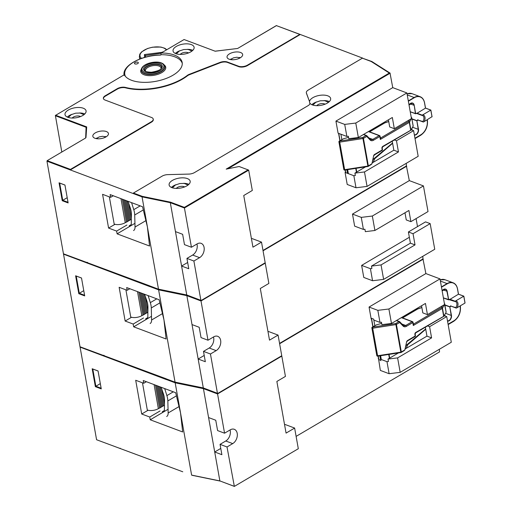 <?xml version="1.0" encoding="UTF-8"?>
<svg xmlns="http://www.w3.org/2000/svg" width="512" height="512" viewBox="0 0 512 512"><rect width="100%" height="100%" fill="white"/><g stroke="black" fill="none" stroke-linecap="round" stroke-linejoin="round"><path stroke-width="0.77" d="M220.051 444.358L227.014 446.97L234.349 486.4L298.31 448.723L294.63 428.064L286.067 433.107L276.864 381.459L285.434 376.41L281.811 356.096L217.568 393.939L224.557 433.197L217.6 430.579L215.757 420.25L208.582 417.555L214.714 451.994L221.888 454.688L220.051 444.358L225.76 440.992A7.923 5.485 110.6 0 0 230.061 429.952M227.014 446.97L232.723 443.603A7.923 5.485 110.6 0 0 237.28 435.949A7.923 5.485 110.6 0 0 234.278 429.299A7.923 5.485 110.6 0 0 230.266 429.83L224.557 433.197M182.778 471.782L96.582 439.744L80.083 347.117L166.349 379.565L166.56 378.989L175.366 382.291L203.629 388.109L217.523 393.325L217.568 393.939L203.43 388.634L208.582 417.555M234.003 486.221L219.866 480.915L234.349 486.4M220.774 448.422L214.714 451.994L219.866 480.915L191.61 475.098L175.174 382.816L203.43 388.634L203.629 388.109L217.792 393.427L203.309 387.942L175.366 382.291L175.174 382.816L166.336 379.501M296.115 436.384L439.507 351.923L439.36 349.28M191.93 475.264L220.192 481.082M294.63 428.064L285.261 424.544L284.563 424.685M279.616 343.757L423.302 259.123L422.989 258.918M380.454 359.213L386.976 361.658L388.467 361.478L388.038 359.066L397.606 357.894L431.59 337.882L429.594 326.688L446.726 316.595L451.296 342.246L400.186 372.358L389.12 373.709L380.339 370.413L378.451 358.208M371.693 319.29L371.2 319.104L369.056 307.053L377.837 310.349L379.981 322.4L373.83 320.096M377.837 310.349L388.896 308.998L440.013 278.893L425.875 273.581L369.056 307.053M425.875 273.581L422.976 258.931M182.675 431.968L180.518 412.845L175.686 392.71L143.238 380.531L143.731 383.283L135.699 380.269L141.709 414.016L149.741 417.03L150.234 419.789L182.675 431.968M95.366 386.662L101.261 388.877L98.067 370.97L92.179 368.755L95.366 386.662L95.859 386.253L101.146 388.237M378.195 358.362L378.682 358.547M386.976 361.658L389.12 373.709M388.896 308.998L391.475 323.462L381.901 324.634L381.472 322.221L379.981 322.4M168.058 409.286L150.234 419.789M160.064 410.95L149.741 417.03M148.109 410.246L141.709 414.016M146.394 381.715L143.731 383.283M104.173 355.45L103.373 355.923M103.578 355.354L103.36 355.853M120.269 448.25L119.872 448.486M98.08 371.014L92.794 369.03L95.859 386.253L100.326 383.622M446.726 316.595L444.365 315.706M440.013 278.893L444.582 304.544L427.45 314.637L425.453 303.443L391.475 323.462M397.606 357.894L400.186 372.358M388.038 359.066L398.413 352.954M405.082 349.024L426.957 336.141L425.363 327.187M427.45 314.637L422.816 312.896L421.542 305.747M427.533 325.914L429.594 326.688M426.957 336.141L431.59 337.882M92.179 368.755L92.794 369.03M281.811 356.096L281.446 355.93M142.464 382.81L147.302 409.997A7.923 3.725 169.9 0 0 158.368 408.646L160.557 407.597L156.634 385.562M163.565 405.587L164.448 405.453M162.547 406.182L163.603 405.805L160.237 386.912M161.536 406.778L162.586 406.4L159.034 386.464M160.518 407.379L161.574 406.995L157.837 386.01M160.557 407.354L156.678 385.581M161.574 406.758L157.882 386.029M162.592 406.157L159.085 386.483M163.603 405.562L160.288 386.931M164.467 404.09L161.83 389.28M159.546 407.955L155.475 385.126M166.688 416.506A7.923 4.339 -120.5 0 0 168.16 412.979L167.834 400.928A15.846 8.685 -120.5 0 0 166.886 395.61L164.691 388.582M164.352 410.534L162.253 411.77A3.962 2.17 -120.5 0 0 163.648 411.744A3.962 2.17 -120.5 0 0 164.384 410.125L164.518 400.256A15.846 8.685 -120.5 0 0 163.347 393.702L161.126 387.245M217.792 393.427L281.754 355.75L278.074 335.091L269.504 340.134L260.307 288.486L268.87 283.437L265.254 263.123L201.005 300.966L207.994 340.224L201.037 337.606L199.194 327.277L192.019 324.582L198.157 359.021L205.331 361.715L203.488 351.379L209.203 348.019A7.923 5.485 110.6 0 0 213.498 336.979M203.488 351.379L210.451 353.997L216.16 350.63A7.923 5.485 110.6 0 0 220.717 342.976A7.923 5.485 110.6 0 0 217.722 336.326A7.923 5.485 110.6 0 0 213.709 336.858L207.994 340.224M210.451 353.997L217.44 393.248M166.214 378.81L80.019 346.771L63.52 254.144L149.786 286.592L150.003 286.01L158.81 289.318L187.066 295.136L200.96 300.352L201.005 300.966L186.867 295.661L192.019 324.582M204.218 355.45L198.157 359.021L203.309 387.942L175.046 382.125L158.611 289.843L186.867 295.661L187.066 295.136L201.229 300.454L186.746 294.97L158.81 289.318L158.611 289.843L149.773 286.528M279.552 343.411L422.95 258.95L422.797 256.307M278.074 335.091L268.704 331.571L268.006 331.712M263.053 250.784L406.739 166.144L406.426 165.946M361.632 265.389L370.413 268.685L371.904 268.499L371.475 266.093L381.05 264.922L415.027 244.902L413.037 233.715L430.17 223.622L434.739 249.274L383.622 279.386L372.557 280.736L363.776 277.44L361.632 265.389L409.35 237.28M417.51 226.611L416.083 218.605M354.637 226.131L352.493 214.08L361.274 217.376L363.418 229.427L354.637 226.131M361.274 217.376L372.339 216.026L423.45 185.914L409.318 180.608L352.493 214.08M409.318 180.608L406.413 165.958M166.118 338.995L163.962 319.872L159.123 299.738L126.675 287.558L127.168 290.31L119.136 287.296L125.146 321.043L133.178 324.058L133.67 326.816L166.118 338.995M78.81 293.69L84.698 295.898L81.51 277.997L75.616 275.782L78.81 293.69L79.302 293.28L84.582 295.264M370.413 268.685L372.557 280.736M372.339 216.026L374.912 230.483L365.344 231.654L364.915 229.248L363.418 229.427M151.501 316.314L133.67 326.816M143.501 317.978L133.178 324.058M131.546 317.274L125.146 321.043M129.837 288.742L127.168 290.31M87.61 262.477L86.81 262.95M87.014 262.381L86.797 262.88M103.712 355.277L103.309 355.514M81.517 278.042L76.23 276.058L79.302 293.28L83.763 290.65M430.17 223.622L425.536 221.882L408.403 231.974L413.037 233.715M423.45 185.914L428.019 211.571L410.886 221.664L408.896 210.47L374.912 230.483M381.05 264.922L383.622 279.386M371.475 266.093L410.394 243.168L408.403 231.974M410.886 221.664L406.253 219.923L404.986 212.774M410.394 243.168L415.027 244.902M75.616 275.782L76.23 276.058M265.254 263.123L264.883 262.957M125.901 289.837L130.746 317.024A7.923 3.725 169.9 0 0 141.811 315.674L143.994 314.624L140.07 292.589M147.002 312.608L147.885 312.48M145.99 313.21L147.04 312.826L143.68 293.939M144.973 313.805L146.029 313.427L142.477 293.491M143.955 314.406L145.011 314.022L141.274 293.037M144 314.381L140.122 292.602M145.011 313.786L141.318 293.056M146.029 313.184L142.522 293.51M147.046 312.589L143.725 293.958M147.904 311.117L145.267 296.307M142.982 314.982L138.918 292.154M150.131 323.533A7.923 4.339 -120.5 0 0 151.597 320.006L151.277 307.955A15.846 8.685 -120.5 0 0 150.33 302.637L148.128 295.61M147.795 317.562L145.69 318.797A3.962 2.17 -120.5 0 0 147.091 318.771A3.962 2.17 -120.5 0 0 147.827 317.152L147.955 307.283A15.846 8.685 -120.5 0 0 146.79 300.73L144.57 294.272M201.229 300.454L265.19 262.778L261.51 242.118L252.947 247.162L243.744 195.514L252.307 190.464L248.691 170.15L184.442 207.994L191.437 247.251L184.474 244.634L182.637 234.304L175.462 231.61L181.594 266.048L188.768 268.736L186.931 258.406L192.64 255.046A7.923 5.485 110.6 0 0 196.941 244.006M186.931 258.406L193.888 261.024L199.603 257.658A7.923 5.485 110.6 0 0 204.154 250.003A7.923 5.485 110.6 0 0 201.158 243.354A7.923 5.485 110.6 0 0 197.146 243.885L191.437 247.251M193.888 261.024L200.883 300.275M227.846 168.794L390.176 73.171L371.744 61.446L390.016 73.082L389.325 73.037L226.195 169.126L239.11 166.509L248.077 169.869L184.397 207.379L184.442 207.994L170.31 202.688L175.462 231.61M187.654 262.477L181.594 266.048L186.746 294.97L158.49 289.152L142.048 196.87L170.31 202.688L170.509 202.163L142.246 196.346L142.048 196.87L133.216 193.549L133.44 193.037L162.118 176.147A6.336 2.976 169.9 0 1 167.827 174.624L188.787 174.093A6.336 2.976 -10.1 0 0 194.496 172.57L308.045 105.683A6.336 2.976 -10.1 0 0 310.022 103.302A10.694 5.024 -10.1 0 0 322.144 105.094A10.694 5.024 -10.1 0 0 330.637 98.509A10.694 5.024 -10.1 0 0 327.814 95.846A10.694 5.024 -10.1 0 0 316.416 96.128A10.694 5.024 -10.1 0 0 309.542 101.638L306.4 92.998A6.336 2.976 169.9 0 1 306.336 92.762A6.336 2.976 169.9 0 1 308.294 90.042L362.387 58.176L371.834 61.498M149.651 285.837L63.456 253.798L46.957 161.171L133.216 193.549M262.995 250.438L406.387 165.971L406.24 163.334M261.51 242.118L252.141 238.598L251.443 238.739M389.325 73.037L371.168 61.478L362.387 58.176M133.44 193.037L142.246 196.346M184.397 207.379L170.509 202.163M187.354 178.579A10.694 5.024 -10.1 0 0 175.354 179.066A10.694 5.024 -10.1 0 0 169.114 184.998A10.694 5.024 -10.1 0 0 180.525 188.07A10.694 5.024 -10.1 0 0 190.176 181.248A10.694 5.024 -10.1 0 0 187.354 178.579M345.069 172.416L353.85 175.712L355.347 175.526L354.918 173.12L364.486 171.949L398.464 151.93L396.474 140.742L413.606 130.65L418.176 156.301L367.066 186.413L356 187.763L347.219 184.467L345.069 172.416L345.491 172.166M338.08 133.158L335.93 121.107L344.71 124.403L346.861 136.454L338.08 133.158M344.71 124.403L355.776 123.053L406.886 92.941L392.755 87.635L335.93 121.107M392.755 87.635L390.016 73.082M149.555 246.022L147.398 226.899L142.566 206.765L110.118 194.586L110.605 197.338L102.579 194.323L108.589 228.07L116.621 231.085L117.107 233.843L149.555 246.022M62.246 200.717L68.134 202.925L64.947 185.024L59.059 182.81L62.246 200.717L62.739 200.307L68.026 202.285M362.752 58.15L299.898 34.342L247.443 65.146A6.336 2.976 169.9 0 1 238.592 66.227L227.386 62.022A6.336 2.976 -10.1 0 0 219.923 62.438L189.37 74.298A6.336 2.976 -10.1 0 0 187.264 75.443A43.584 20.467 169.9 0 1 125.517 87.43A6.336 2.976 -10.1 0 0 117.248 88.691L105.306 95.725A6.336 2.976 -10.1 0 0 103.354 98.445A6.336 2.976 -10.1 0 0 105.024 100.026L151.558 117.498A6.336 2.976 169.9 0 1 153.229 119.078A6.336 2.976 169.9 0 1 151.27 121.798L70.464 169.395L70.24 169.907M309.542 101.638L306.477 93.408A6.336 2.976 169.9 0 1 306.413 93.171L306.336 92.762M309.619 102.048A10.694 5.024 -10.1 0 0 309.645 102.675A10.694 5.024 -10.1 0 0 309.984 103.552M329.344 101.581A10.694 5.024 -10.1 0 0 328.794 101.35A10.694 5.024 -10.1 0 0 323.955 100.602M316.563 101.92A10.694 5.024 -10.1 0 0 311.846 104.698M188.883 184.32A10.694 5.024 -10.1 0 0 188.333 184.09A10.694 5.024 -10.1 0 0 183.501 183.341M176.102 184.659A10.694 5.024 -10.1 0 0 171.386 187.437M353.85 175.712L356 187.763M355.776 123.053L358.355 137.51L348.781 138.682L348.352 136.275L346.861 136.454M134.938 223.341L117.107 233.843M126.944 225.005L116.621 231.085M114.989 224.301L108.589 228.07M113.274 195.77L110.605 197.338M300.058 34.611L247.52 65.562A6.336 2.976 169.9 0 1 238.662 66.643L227.456 62.432A6.336 2.976 -10.1 0 0 220 62.848L189.44 74.714A6.336 2.976 -10.1 0 0 187.341 75.859A43.584 20.467 169.9 0 1 125.594 87.84A6.336 2.976 -10.1 0 0 117.325 89.107L105.382 96.141A6.336 2.976 -10.1 0 0 103.405 98.65M153.229 119.078L153.306 119.488A6.336 2.976 169.9 0 1 151.347 122.208L70.253 169.978M299.699 34.368L276.416 25.626L237.875 48.333A0.794 0.371 169.9 0 1 237.312 48.512L215.181 51.219L184.07 39.539L161.242 52.986L160.864 53.331L161.107 54.707L160.429 55.11A28.896 13.574 -10.1 0 0 125.21 75.853L125.075 75.936M61.818 152.032L55.373 115.469L124.32 74.733A29.696 13.946 -10.1 0 0 157.408 81.011A29.696 13.946 -10.1 0 0 182.17 62.464A29.696 13.946 -10.1 0 0 161.242 52.986M86.285 128.397L86.086 127.277L55.354 115.738L55.578 115.226L86.688 126.906L85.984 137.542L85.562 138.048L47.181 160.653L70.464 169.395M240.557 52.48A7.923 3.725 -10.1 0 0 231.667 52.845A7.923 3.725 -10.1 0 0 227.046 57.235A7.923 3.725 -10.1 0 0 235.501 59.507A7.923 3.725 -10.1 0 0 242.65 54.458A7.923 3.725 -10.1 0 0 240.557 52.48M106.355 131.533A7.923 3.725 -10.1 0 0 97.459 131.898A7.923 3.725 -10.1 0 0 92.838 136.288A7.923 3.725 -10.1 0 0 101.293 138.56A7.923 3.725 -10.1 0 0 108.442 133.51A7.923 3.725 -10.1 0 0 106.355 131.533M83.258 108.218A10.694 5.024 -10.1 0 0 71.251 108.704A10.694 5.024 -10.1 0 0 65.011 114.637A10.694 5.024 -10.1 0 0 76.429 117.709A10.694 5.024 -10.1 0 0 86.074 110.88A10.694 5.024 -10.1 0 0 83.258 108.218M191.283 44.582A10.694 5.024 -10.1 0 0 179.277 45.069A10.694 5.024 -10.1 0 0 173.043 51.002A10.694 5.024 -10.1 0 0 184.454 54.074A10.694 5.024 -10.1 0 0 194.106 47.251A10.694 5.024 -10.1 0 0 191.283 44.582M87.149 262.304L86.752 262.541M64.954 185.069L59.674 183.085L62.739 200.307L67.2 197.677M413.606 130.65L411.322 129.792M406.886 92.941L411.456 118.598L394.323 128.691L392.333 117.498L358.355 137.51M364.486 171.949L367.066 186.413M354.918 173.12L365.53 166.867M372.109 162.989L393.837 150.195L392.237 141.21M394.323 128.691L389.696 126.95L388.422 119.802M182.266 63.334A29.696 13.946 -10.1 0 0 161.107 54.707M86.086 127.277L85.677 137.581M192.813 50.323A10.694 5.024 -10.1 0 0 192.262 50.093A10.694 5.024 -10.1 0 0 187.424 49.344M180.032 50.662A10.694 5.024 -10.1 0 0 175.315 53.44M84.781 113.958A10.694 5.024 -10.1 0 0 84.237 113.728A10.694 5.024 -10.1 0 0 79.398 112.979M72.006 114.298A10.694 5.024 -10.1 0 0 67.29 117.069M106.278 136.736A7.923 3.725 -10.1 0 0 104.787 136.525M97.312 137.856A7.923 3.725 -10.1 0 0 95.987 138.573M240.48 57.683A7.923 3.725 -10.1 0 0 238.995 57.472M231.52 58.803A7.923 3.725 -10.1 0 0 230.195 59.52M394.374 139.955L396.474 140.742M393.837 150.195L398.464 151.93M134.97 63.91A1.984 0.928 169.9 0 1 134.445 63.418A1.984 0.928 169.9 0 1 136.23 62.15A1.984 0.928 169.9 0 1 138.342 62.72A1.984 0.928 169.9 0 1 137.19 63.821A1.984 0.928 169.9 0 1 134.97 63.91M86.234 127.546L86.688 126.906M47.181 160.653L46.957 161.171L47.181 160.653M59.059 182.81L59.674 183.085M248.691 170.15L248.077 169.869M371.744 61.446L371.168 61.478M109.338 196.864L114.182 224.051A7.923 3.725 169.9 0 0 125.248 222.701L127.437 221.651L123.507 199.616M130.445 219.635L131.328 219.507M129.427 220.237L130.483 219.853L127.117 200.966M128.41 220.832L129.466 220.454L125.914 200.518M127.398 221.434L128.448 221.05L124.71 200.064M127.437 221.408L123.558 199.629M128.454 220.813L124.762 200.083M129.466 220.211L125.965 200.531M130.483 219.616L127.168 200.986M131.341 218.144L128.704 203.334M126.419 222.01L122.355 199.181M133.568 230.56A7.923 4.339 -120.5 0 0 135.034 227.034L134.714 214.982A15.846 8.685 -120.5 0 0 133.766 209.664L131.565 202.637M131.232 224.589L129.133 225.824A3.962 2.17 -120.5 0 0 130.528 225.798A3.962 2.17 -120.5 0 0 131.264 224.179L131.392 214.31A15.846 8.685 -120.5 0 0 130.227 207.757L128.006 201.299M145.645 57.101L145.363 55.52L144.448 54.566L162.458 52.269M161.805 53.133L162.451 51.955M413.114 125.894A0.794 0.371 169.9 0 1 413.178 126.01A0.794 0.371 169.9 0 1 413.158 126.138L410.938 130.118L382.829 146.349A1.587 1.094 -69.4 0 0 381.933 148.397L382.208 149.946L374.534 154.464A1.587 1.094 -69.4 0 0 373.677 155.712L371.955 163.789L370.97 164.614M341.856 139.571L340.902 134.221M371.546 164.275L371.891 163.763M411.302 129.818L410.938 130.118L409.523 122.176A0.794 0.659 -153.3 0 0 408.64 121.498A0.794 0.435 59.5 0 1 409.152 121.99L409.523 122.176A0.794 0.371 169.9 0 1 409.299 122.387L410.65 129.965M370.144 140A0.794 0.544 -43.7 0 0 370.182 139.251L366.765 135.68A0.794 0.794 0 0 0 366.47 135.488A0.794 0.55 110.6 0 1 366.618 135.584A0.794 0.544 -43.7 0 1 366.726 136.429A0.794 0.435 -120.5 0 0 366.067 135.539L362.784 137.472A0.794 0.435 59.5 0 1 363.443 138.362L366.726 136.429L370.144 140A4.755 3.29 -69.4 0 0 373.44 140.275L379.814 136.518L380.339 139.443L380.826 137.882L408.64 121.498L409.53 119.738M409.152 121.99A0.794 0.435 59.5 0 1 409.299 122.387L380.339 139.443L380.128 137.53M380.371 137.914A0.794 0.55 110.6 0 0 380.442 137.946L380.064 136.179A0.794 0.794 0 0 0 379.558 135.578A0.794 0.55 110.6 0 0 379.162 135.629A0.794 0.435 -120.5 0 1 379.814 136.518A0.794 0.371 -10.1 0 0 380.064 136.179M348.544 137.35L343.475 138.778L339.296 141.082A0.794 0.435 59.5 0 1 339.571 141.075L343.475 138.778M425.485 108.128L416.736 113.459A3.962 2.739 110.6 0 0 415.706 113.715M424.07 121.677A4.755 3.29 110.6 0 0 422.842 114.79L430.797 110.106L432.006 116.685L424.07 121.677L423.373 122.01L422.797 121.549L423.373 122.01M418.24 120.134L422.797 121.549A3.962 2.739 110.6 0 0 422.419 115.437A3.962 2.739 110.6 0 0 421.85 115.322M422.842 114.79L421.683 115.315L422.144 115.123L416.736 113.459L421.722 115.334M380.442 137.946A0.794 0.55 110.6 0 0 380.826 137.882L380.333 137.696M371.955 163.789L368.352 165.914L363.443 138.362A0.794 0.371 -10.1 0 1 362.938 138.534L367.936 166.4A0.794 0.435 -120.5 0 0 368.218 166.394A0.794 0.435 -120.5 0 0 368.352 165.914A0.794 0.371 169.9 0 1 367.84 166.08L344.634 169.683L339.725 142.138L339.571 141.075L362.784 137.472L362.938 138.534L339.725 142.138A0.794 0.371 169.9 0 1 338.918 141.901L343.821 169.453A0.794 0.794 0 0 0 344.723 170.093L344.723 170.003M343.821 169.453A0.794 0.371 169.9 0 0 344.634 169.683L344.723 170.093L367.936 166.49A0.794 0.794 0 0 0 368.218 166.394L371.206 164.563M392.55 142.989L373.338 159.194L372.672 160.698M374.598 158.464L373.069 159.098M411.955 119.11L416.992 120.864A4.16 2.88 -69.4 0 0 417.824 120.147L417.843 119.686A3.962 2.739 -69.4 0 1 416.819 120.646L418.496 129.306A4.16 2.88 110.6 0 1 417.491 133.414A4.16 2.88 110.6 0 1 414.394 135.066M416.755 113.325L416.755 113.325A4.16 2.88 110.6 0 0 415.706 113.645L410.234 111.725M373.178 158.675L373.85 159.046M432.006 116.685L430.835 110.138L425.446 108.09L424.525 102.925A11.686 8.09 -69.4 0 0 414.291 97.728L408.365 101.222M412.608 127.232L418.221 129.338L416.819 120.646L411.898 118.797M410.246 111.808L415.667 113.766L414.202 105.203A4.16 2.88 110.6 0 0 412.064 102.95A4.16 2.88 110.6 0 0 409.024 104.915A3.962 2.739 110.6 0 1 412.461 103.206L409.037 104.998M446.08 311.968A0.794 0.371 169.9 0 1 446.144 312.083A0.794 0.371 169.9 0 1 446.125 312.211L443.904 316.192L415.795 332.422A1.587 1.094 -69.4 0 0 414.899 334.47L415.174 336.019L407.501 340.544A1.587 1.094 -69.4 0 0 406.643 341.786L404.922 349.862L403.936 350.688M374.822 325.645L373.658 319.123L371.52 318.323L373.011 326.714M404.506 350.349L404.851 349.837M444.269 315.891L443.904 316.192L442.49 308.25A0.794 0.659 -153.3 0 0 441.606 307.571A0.794 0.435 59.5 0 1 442.118 308.064L442.49 308.25A0.794 0.371 169.9 0 1 442.266 308.461L443.616 316.038M403.11 326.074A0.794 0.544 -43.7 0 0 403.149 325.325L399.731 321.754A0.794 0.794 0 0 0 399.437 321.562A0.794 0.55 110.6 0 1 399.584 321.658A0.794 0.544 -43.7 0 1 399.693 322.502A0.794 0.435 -120.5 0 0 399.034 321.613L395.75 323.546A0.794 0.435 59.5 0 1 396.41 324.435L399.693 322.502L403.11 326.074A4.755 3.29 -69.4 0 0 406.406 326.349L412.781 322.592L413.306 325.517L413.786 323.955L441.606 307.571L442.522 305.76M442.118 308.064A0.794 0.435 59.5 0 1 442.266 308.461L413.306 325.517L413.094 323.603M413.338 323.987A0.794 0.55 110.6 0 0 413.408 324.019L413.03 322.253A0.794 0.794 0 0 0 412.525 321.651A0.794 0.55 110.6 0 0 412.128 321.702A0.794 0.435 -120.5 0 1 412.781 322.592A0.794 0.371 -10.1 0 0 413.03 322.253M381.683 323.379L376.442 324.851L372.262 327.155A0.794 0.435 59.5 0 1 372.538 327.149L376.442 324.851M458.451 294.202L449.702 299.533A3.962 2.739 110.6 0 0 448.666 299.789M457.037 307.75A4.755 3.29 110.6 0 0 455.808 300.864L463.763 296.179L464.992 303.066L457.037 307.75L456.339 308.083L455.763 307.622L456.339 308.083M451.206 306.208L455.763 307.622A3.962 2.739 110.6 0 0 455.386 301.51A3.962 2.739 110.6 0 0 454.816 301.395M455.808 300.864L454.65 301.389L455.11 301.197L449.702 299.533M413.408 324.019A0.794 0.55 110.6 0 0 413.786 323.955L413.299 323.776M404.922 349.862L401.318 351.987L396.41 324.435A0.794 0.371 -10.1 0 1 395.904 324.608L400.902 352.474A0.794 0.435 -120.5 0 0 401.184 352.467A0.794 0.435 -120.5 0 0 401.318 351.987A0.794 0.371 169.9 0 1 400.806 352.154L377.6 355.757L372.691 328.211L372.538 327.149L395.75 323.546L395.904 324.608L372.691 328.211A0.794 0.371 169.9 0 1 371.885 327.981L376.787 355.526A0.794 0.794 0 0 0 377.69 356.173L377.69 356.077M376.787 355.526A0.794 0.371 169.9 0 0 377.6 355.757L377.69 356.173L400.902 352.57A0.794 0.794 0 0 0 401.184 352.467L404.173 350.643M425.67 328.928L406.298 345.267L405.638 346.771M407.565 344.544L406.035 345.171M444.915 305.184L449.958 306.938A4.16 2.88 -69.4 0 0 450.79 306.221L450.81 305.76A3.962 2.739 -69.4 0 1 449.786 306.72L451.462 315.379A4.16 2.88 110.6 0 1 447.539 321.165M406.138 344.749L406.816 345.12M464.966 302.758L463.802 296.218L458.413 294.17L457.491 288.998L458.438 294.15M443.392 297.875L454.688 301.414M445.574 313.306L451.187 315.418L449.786 306.72L444.864 304.87M443.405 297.952L448.627 299.84L446.893 291.309A3.962 2.739 110.6 0 0 445.427 289.286A3.962 2.739 110.6 0 0 442.131 290.778A4.16 2.88 110.6 0 1 447.168 291.277L448.672 299.718A4.16 2.88 110.6 0 1 449.722 299.398M225.76 440.992L232.723 443.603M158.368 408.646L154.086 384.602M176.442 395.859L167.834 400.928M179.014 406.586L168.16 412.979M173.312 391.821L166.886 395.61M209.203 348.019L216.16 350.63M141.811 315.674L137.523 291.629M159.878 302.886L151.277 307.955M162.458 313.613L151.597 320.006M156.755 298.848L150.33 302.637M192.64 255.046L199.603 257.658M306.477 93.408L306.4 92.998M151.347 122.208L151.27 121.798M247.52 65.562L247.443 65.146M238.662 66.643L238.592 66.227M227.456 62.432L227.386 62.022M220 62.848L219.923 62.438M189.44 74.714L189.37 74.298M187.341 75.859L187.264 75.443M125.594 87.84L125.517 87.43M117.325 89.107L117.248 88.691M105.382 96.141L105.306 95.725M141.402 69.056A12.678 5.952 -10.1 0 0 154.285 75.258A12.678 5.952 -10.1 0 0 164.237 64.992M141.395 70.618A11.885 5.581 -10.1 0 0 141.421 70.79A11.885 5.581 -10.1 0 0 154.099 74.202A11.885 5.581 -10.1 0 0 164.819 66.618A11.885 5.581 -10.1 0 0 164.787 66.451M141.357 70.445A11.885 5.581 -10.1 0 0 154.035 73.856A11.885 5.581 -10.1 0 0 164.762 66.278C164.486 64.819 163.347 63.699 161.331 62.912C159.046 61.786 152.32 61.408 146.042 64.384C142.618 66.208 141.056 68.23 141.357 70.445L141.421 70.79M160.934 62.963A11.091 5.21 -10.1 0 0 142.445 67.59A11.091 5.21 -10.1 0 0 155.43 72.461A11.091 5.21 -10.1 0 0 160.934 62.963M159.789 63.635A9.51 4.467 -10.1 0 0 143.942 67.603A9.51 4.467 -10.1 0 0 155.072 71.776A9.51 4.467 -10.1 0 0 159.789 63.635M159.341 64.659A8.717 4.096 -10.1 0 0 149.562 65.056A8.717 4.096 -10.1 0 0 144.48 69.888C145.28 70.368 143.36 71.885 151.398 72.243C157.331 71.213 160.563 69.939 161.101 68.422L161.638 66.829A8.717 4.096 -10.1 0 0 159.341 64.659M161.658 66.989A8.717 4.096 -10.1 0 0 159.405 65.005A8.717 4.096 -10.1 0 0 149.805 65.338A8.717 4.096 -10.1 0 0 144.512 70.042M161.062 68.467A7.923 3.725 -10.1 0 0 158.95 66.029A7.923 3.725 -10.1 0 0 149.626 66.554A7.923 3.725 -10.1 0 0 145.581 71.226M276.211 25.747L276.621 25.6A0.397 0.397 0 0 0 276.282 25.632L237.875 48.333M237.67 48.422L237.35 48.506M237.312 48.512L215.091 51.181M276.755 25.754L299.898 34.342M125.248 222.701L120.966 198.656M143.322 209.914L134.714 214.982M145.894 220.64L135.034 227.034M140.192 205.875L133.766 209.664M188.512 52.941A4.678 2.195 -10.1 0 0 184.166 52.474A4.678 2.195 -10.1 0 0 180.256 54.413M80.486 116.576A4.678 2.195 -10.1 0 0 76.141 116.102A4.678 2.195 -10.1 0 0 72.224 118.048M325.043 104.198A4.678 2.195 -10.1 0 0 320.698 103.731A4.678 2.195 -10.1 0 0 316.787 105.67M184.582 186.938A4.678 2.195 -10.1 0 0 180.243 186.464A4.678 2.195 -10.1 0 0 176.326 188.41M139.738 59.04L139.347 56.864A14.464 6.79 -10.1 0 0 140.39 58.784M166.374 49.958A13.67 6.419 -10.1 0 0 148.262 48.358A13.67 6.419 -10.1 0 0 141.574 58.355M144.538 57.408L144.448 54.566M145.421 57.158L145.363 55.52L160.941 53.254M347.526 173.338L346.886 169.76M345.754 172.672L345.28 170.01M340.045 140.64L338.758 133.414M363.699 167.149L363.795 167.699M356.083 168.333L356.71 171.872M355.757 168.384L356.403 172M348.378 173.658L347.661 169.638M373.677 155.712L371.936 163.68M374.534 154.464A0.794 0.435 59.5 0 1 374.406 154.95L373.914 155.699M382.246 149.408A0.794 0.371 169.9 0 1 382.451 149.606A0.794 0.371 169.9 0 1 382.208 149.946A0.794 0.435 59.5 0 1 382.074 150.432L374.406 154.95M381.933 148.397A0.794 0.371 -10.1 0 0 382.176 148.058L382.451 149.606A0.794 0.794 0 0 1 382.074 150.432M382.829 146.349A0.794 0.435 59.5 0 1 382.694 146.829L382.176 148.058M373.44 140.275A0.794 0.435 -120.5 0 0 372.781 139.386L379.162 135.629L368.403 131.59M368.922 137.939L372.781 139.386A3.962 2.739 -69.4 0 1 370.771 139.654A3.962 2.739 -69.4 0 1 370.246 139.354M370.771 139.654L370.182 139.251A0.794 0.544 -43.7 0 0 370.035 139.155M363.398 134.541L366.067 135.539A0.794 0.55 110.6 0 1 366.47 135.488L363.61 134.413M369.606 131.84L384.749 122.918M381.043 124.147L388.73 121.549M407.245 94.925L414.125 97.51L408.314 100.934M414.291 97.728L414.125 97.51A11.885 8.224 -69.4 0 1 420.147 96.71A11.885 8.224 -69.4 0 1 424.531 102.79L424.525 102.925M407.059 93.888A11.885 8.224 -69.4 0 1 411.981 93.645L420.147 96.71C422.464 97.626 423.942 99.667 424.582 102.842L425.517 108.07L430.867 110.08L432.077 116.838M424.55 102.906L425.472 108.077M410.074 103.789L413.926 105.235A3.962 2.739 110.6 0 0 412.461 103.206M412.038 130.061L411.814 128.806M414.349 134.829A3.962 2.739 110.6 0 0 417.274 133.229A3.962 2.739 110.6 0 0 418.221 129.338L418.496 129.306M410.24 111.757L415.437 113.709M414.202 105.203L415.43 113.677L416.736 113.466M409.523 122.176L411.264 118.714M411.424 118.394L411.686 117.869L413.158 126.138M411.226 117.293A0.794 0.659 26.7 0 1 411.686 117.869A0.794 0.371 -10.1 0 0 411.706 117.741A0.794 0.371 -10.1 0 0 411.552 117.568M381.402 123.936L388.717 121.466M423.226 122.003L418.131 120.096L423.059 121.894M392.608 143.309L374.79 158.669L373.165 162.368M414.957 138.24L420.883 134.746A11.091 7.68 -69.4 0 0 427.162 120.397L427.078 119.904M412 130.048L411.789 128.858M416.87 113.146L422.144 115.123M413.178 126.01L411.706 117.741A0.794 0.794 0 0 0 411.206 117.139A0.794 0.55 -69.4 0 1 411.488 117.485M379.853 135.981A0.794 0.55 110.6 0 0 379.558 135.578L368.614 131.469M427.2 119.859A0.794 0.371 169.9 0 1 427.405 120.058A0.794 0.371 169.9 0 1 427.162 120.397M420.474 135.238A0.794 0.435 -120.5 0 0 420.749 135.232A0.794 0.435 -120.5 0 0 420.883 134.746M378.246 356.083L378.88 359.642L380.653 360.307L379.853 355.834M396.666 353.222L396.762 353.773M389.05 354.406L389.677 357.946M388.723 354.458L389.37 358.074M381.306 359.533L380.627 355.712M406.643 341.786L404.902 349.754M407.501 340.544A0.794 0.435 59.5 0 1 407.373 341.024L406.874 341.773M415.213 335.482A0.794 0.371 169.9 0 1 415.418 335.68A0.794 0.371 169.9 0 1 415.174 336.019A0.794 0.435 59.5 0 1 415.04 336.506L407.373 341.024M414.899 334.47A0.794 0.371 -10.1 0 0 415.142 334.131L415.418 335.68A0.794 0.794 0 0 1 415.04 336.506M415.795 332.422A0.794 0.435 59.5 0 1 415.661 332.902L415.142 334.131M406.406 326.349A0.794 0.435 -120.5 0 0 405.747 325.459L412.128 321.702L401.338 317.651M401.888 324.013L405.747 325.459A3.962 2.739 -69.4 0 1 403.738 325.728A3.962 2.739 -69.4 0 1 403.213 325.427M403.738 325.728L403.149 325.325A0.794 0.544 -43.7 0 0 403.002 325.229M396.333 320.602L399.034 321.613A0.794 0.55 110.6 0 1 399.437 321.562L396.544 320.474M402.573 317.914L417.715 308.992M413.869 310.272L421.869 307.565M440.397 281.069L447.091 283.584L441.44 286.912M447.258 283.808L447.091 283.584A11.885 8.224 -69.4 0 1 453.114 282.784A11.885 8.224 -69.4 0 1 457.498 288.864L457.491 288.998A11.686 8.09 -69.4 0 0 447.258 283.808L441.491 287.2M440.192 279.891A11.885 8.224 -69.4 0 1 444.947 279.718L453.114 282.784C455.424 283.699 456.909 285.741 457.549 288.915L458.483 294.144M443.04 289.862L447.168 291.277M444.966 315.936L444.781 314.88M447.501 320.928A3.962 2.739 110.6 0 0 451.187 315.418L451.462 315.379M443.398 297.907L448.403 299.782M442.49 308.25L444.256 304.736M444.518 304.205L446.125 312.211M444.397 303.507A0.794 0.659 26.7 0 1 444.653 303.949A0.794 0.371 -10.1 0 0 444.672 303.814A0.794 0.371 -10.1 0 0 444.518 303.642M414.227 310.054L421.85 307.482M456.192 308.083L451.098 306.17L456.026 307.968M425.728 329.248L407.757 344.742L406.15 348.397M448.083 324.218L453.85 320.819A11.091 7.68 -69.4 0 0 460.128 306.47L460.038 305.978M444.934 315.923L444.755 314.931M449.837 299.219L455.11 301.197M412.819 322.054A0.794 0.55 110.6 0 0 412.525 321.651L401.549 317.53M380.941 360.717A0.794 0.55 -69.4 0 1 380.653 360.307M460.166 305.933A0.794 0.371 169.9 0 1 460.371 306.131A0.794 0.371 169.9 0 1 460.128 306.47M453.44 321.312A0.794 0.435 -120.5 0 0 453.715 321.306A0.794 0.435 -120.5 0 0 453.85 320.819M164.461 404.326L161.734 389.005M147.904 311.354L145.171 296.032M124.141 75.29C121.741 65.747 142.15 54.835 160.781 55.002M164.819 66.618L164.762 66.278M131.341 218.381L128.614 203.059M96.39 138.65L99.162 136.928L102.637 136.288L105.926 136.954M230.598 59.597L233.37 57.875L236.845 57.235L240.128 57.901M191.987 51.04L188.128 49.421L183.706 49.542L179.322 51.014L176.339 53.83M83.962 114.675L80.102 113.056L75.674 113.178L71.296 114.65L68.307 117.466M328.518 102.304L324.659 100.678L320.237 100.8L315.853 102.278L312.87 105.088M188.058 185.037L184.198 183.418L179.776 183.539L175.392 185.011L172.41 187.827M166.778 49.728L164.915 48.32L160.826 47.04L152.512 47.194L147.507 48.512L141.574 51.898L139.808 54.131L139.347 56.864M411.078 130.112L382.694 146.829M407.04 93.786L411.981 93.645M384.115 123.13L369.44 131.776M338.573 133.344L339.891 140.73M345.107 170.035L345.568 172.602M339.296 141.082A0.794 0.794 0 0 0 338.918 141.901M415.021 138.605L420.749 135.232C425.805 131.603 428.019 126.547 427.405 120.058L427.354 119.744M421.766 115.347L422.419 115.437M412.083 130.08L411.846 128.742M380.954 124.198L388.736 121.568M444.045 316.186L415.661 332.902M446.144 312.083L444.672 303.814A0.794 0.794 0 0 0 444.365 303.315M440.173 279.795L444.947 279.718M417.082 309.203L402.406 317.85M371.507 319.219L372.858 326.803M378.074 356.109L378.496 358.477M372.262 327.155A0.794 0.794 0 0 0 371.885 327.981M448.154 324.582L453.715 321.306C458.771 317.677 460.986 312.621 460.371 306.131L460.32 305.818M454.733 301.421L455.386 301.51M445.018 315.955L444.813 314.816M413.773 310.323L421.869 307.584M465.043 302.912L463.84 296.16L458.477 294.144M445.427 289.286L442.144 290.854"/></g></svg>
